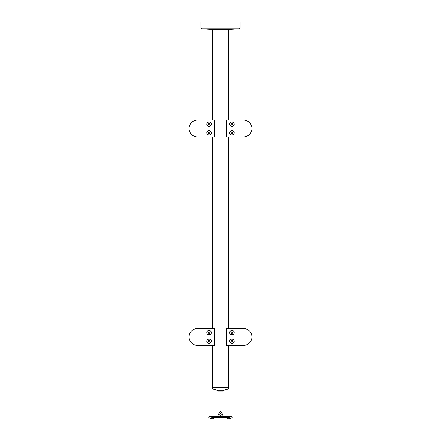 <?xml version="1.0" encoding="UTF-8"?>
<svg xmlns="http://www.w3.org/2000/svg" width="441" height="441" viewBox="0 0 441 441"><rect width="100%" height="100%" fill="white"/><g stroke="black" fill="none" stroke-linecap="round" stroke-linejoin="round"><path stroke-width="0.66" d="M223.907 390.202L223.113 391.123L217.887 391.123L217.093 390.202L223.907 390.202L228.421 389.039L212.579 389.039L212.579 387.358L228.421 387.358L212.579 387.358L212.579 345.336L197.452 345.336L214.502 345.336L214.502 328.528L197.452 328.528L212.579 328.528L212.579 136.908L197.452 136.908L214.502 136.908L214.502 120.101L197.452 120.101L212.579 120.101L212.579 29.519M211.272 132.802A2.244 2.244 0 0 1 209.034 135.04A2.244 2.244 0 0 1 206.79 132.802A2.244 2.244 0 0 1 209.034 130.558A2.244 2.244 0 0 1 211.272 132.802M211.272 124.208A2.244 2.244 0 0 1 209.034 126.451A2.244 2.244 0 0 1 206.79 124.208A2.244 2.244 0 0 1 209.034 121.97A2.244 2.244 0 0 1 211.272 124.208M197.452 120.101A8.407 8.407 0 0 0 189.051 128.507A8.407 8.407 0 0 0 197.452 136.908M209.034 122.041A2.166 2.166 0 0 1 211.2 124.208A2.166 2.166 0 0 1 209.034 126.374A2.166 2.166 0 0 1 206.868 124.208A2.166 2.166 0 0 1 209.034 122.041M209.778 123.778L209.778 124.643L209.034 125.073L208.284 124.643L208.284 123.778L209.034 123.348L209.778 123.778M209.034 130.635A2.166 2.166 0 0 1 211.2 132.802A2.166 2.166 0 0 1 209.034 134.968A2.166 2.166 0 0 1 206.868 132.802A2.166 2.166 0 0 1 209.034 130.635M209.778 132.372L209.778 133.232L209.034 133.662L208.284 133.232L208.284 132.372L209.034 131.936L209.778 132.372M211.272 341.229A2.244 2.244 0 0 1 209.034 343.467A2.244 2.244 0 0 1 206.79 341.229A2.244 2.244 0 0 1 209.034 338.986A2.244 2.244 0 0 1 211.272 341.229M211.272 332.635A2.244 2.244 0 0 1 209.034 334.879A2.244 2.244 0 0 1 206.79 332.635A2.244 2.244 0 0 1 209.034 330.397A2.244 2.244 0 0 1 211.272 332.635M197.452 328.528A8.407 8.407 0 0 0 189.051 336.93A8.407 8.407 0 0 0 197.452 345.336M209.034 330.469A2.166 2.166 0 0 1 211.2 332.635A2.166 2.166 0 0 1 209.034 334.802A2.166 2.166 0 0 1 206.868 332.635A2.166 2.166 0 0 1 209.034 330.469M209.778 332.205L209.778 333.071L209.034 333.501L208.284 333.071L208.284 332.205L209.034 331.775L209.778 332.205M209.034 339.063A2.166 2.166 0 0 1 211.2 341.229A2.166 2.166 0 0 1 209.034 343.396A2.166 2.166 0 0 1 206.868 341.229A2.166 2.166 0 0 1 209.034 339.063M209.778 340.794L209.778 341.659L209.034 342.089L208.284 341.659L208.284 340.794L209.034 340.364L209.778 340.794M228.421 29.519L228.421 120.101L243.548 120.101L226.498 120.101L226.498 136.908L243.548 136.908L228.421 136.908L228.421 328.528L243.548 328.528L226.498 328.528L226.498 345.336L243.548 345.336L228.421 345.336L228.421 389.039M229.728 332.635A2.244 2.244 0 0 1 231.966 330.397A2.244 2.244 0 0 1 234.21 332.635A2.244 2.244 0 0 1 231.966 334.879A2.244 2.244 0 0 1 229.728 332.635M229.728 341.229A2.244 2.244 0 0 1 231.966 338.986A2.244 2.244 0 0 1 234.21 341.229A2.244 2.244 0 0 1 231.966 343.467A2.244 2.244 0 0 1 229.728 341.229M243.548 345.336A8.407 8.407 0 0 0 251.949 336.93A8.407 8.407 0 0 0 243.548 328.528M231.966 343.396A2.166 2.166 0 0 1 229.8 341.229A2.166 2.166 0 0 1 231.966 339.063A2.166 2.166 0 0 1 234.132 341.229A2.166 2.166 0 0 1 231.966 343.396M231.222 341.659L231.222 340.794L231.966 340.364L232.716 340.794L232.716 341.659L231.966 342.089L231.222 341.659M231.966 334.802A2.166 2.166 0 0 1 229.8 332.635A2.166 2.166 0 0 1 231.966 330.469A2.166 2.166 0 0 1 234.132 332.635A2.166 2.166 0 0 1 231.966 334.802M231.222 333.071L231.222 332.205L231.966 331.775L232.716 332.205L232.716 333.071L231.966 333.501L231.222 333.071M229.728 124.208A2.244 2.244 0 0 1 231.966 121.97A2.244 2.244 0 0 1 234.21 124.208A2.244 2.244 0 0 1 231.966 126.451A2.244 2.244 0 0 1 229.728 124.208M229.728 132.802A2.244 2.244 0 0 1 231.966 130.558A2.244 2.244 0 0 1 234.21 132.802A2.244 2.244 0 0 1 231.966 135.04A2.244 2.244 0 0 1 229.728 132.802M243.548 136.908A8.407 8.407 0 0 0 251.949 128.507A8.407 8.407 0 0 0 243.548 120.101M231.966 134.968A2.166 2.166 0 0 1 229.8 132.802A2.166 2.166 0 0 1 231.966 130.635A2.166 2.166 0 0 1 234.132 132.802A2.166 2.166 0 0 1 231.966 134.968M231.222 133.232L231.222 132.372L231.966 131.936L232.716 132.372L232.716 133.232L231.966 133.662L231.222 133.232M231.966 126.374A2.166 2.166 0 0 1 229.8 124.208A2.166 2.166 0 0 1 231.966 122.041A2.166 2.166 0 0 1 234.132 124.208A2.166 2.166 0 0 1 231.966 126.374M231.222 124.643L231.222 123.778L231.966 123.348L232.716 123.778L232.716 124.643L231.966 125.073L231.222 124.643M221.393 412.572A0.893 0.893 0 0 0 220.5 411.679A0.893 0.893 0 0 0 219.607 412.572A0.893 0.893 0 0 0 220.5 413.465A0.893 0.893 0 0 0 221.393 412.572M217.992 410.621L217.992 413.449C218.317 414.292 219.149 414.805 220.5 414.998C221.851 414.805 222.688 414.286 223.008 413.449L223.008 410.621M220.5 411.651C219.315 412.263 219.315 412.875 220.5 413.487C221.685 412.875 221.685 412.263 220.5 411.651M228.907 416.844L227.782 417.076L228.907 417.307L230.026 417.076L228.907 416.844M230.72 416.921A1.962 0.408 0 0 0 228.907 416.668A1.962 0.408 0 0 0 227.104 416.916M210.137 416.69L209.839 416.491C209.833 416.8 211.024 417.147 213.405 417.533L227.595 417.533L229.171 417.346L226.944 416.712L230.864 416.712M218.025 415.808L217.148 416.497L209.839 416.491A1.119 1.119 0 0 0 208.736 417.429C208.885 417.941 210.44 418.448 213.405 418.95L227.595 418.95C230.56 418.448 232.115 417.936 232.264 417.429A1.119 1.119 0 0 0 231.161 416.491M218.62 416.034L218.245 415.896M219.673 416.293C217.137 415.665 217.413 415.681 220.5 416.354L223.113 415.747L223.863 416.491L221.569 416.993C217.683 417.103 215.208 415.935 219.436 416.993L220.853 417.048M217.992 411.822A2.613 2.613 0 0 0 217.887 412.572L217.992 414.198L220.5 415.56L223.008 414.198L223.113 412.572A2.613 2.613 0 0 0 223.008 411.822M221.206 416.31L220.5 416.354M221.25 417.026L221.889 416.954M222.275 416.894L223.708 416.541M228.907 416.491L230.864 416.69L229.171 417.346M209.028 417.649L209.436 417.903M209.679 418.035L209.966 418.178M210.379 418.355L211.096 418.608M211.2 418.641L213.405 418.95L213.405 417.533M230.698 418.327L230.979 418.206M231.271 418.062L232.264 417.429M239.176 22.05L201.824 22.05M239.413 28.819L201.587 28.819L212.49 29.519L228.51 29.519L239.413 28.819L240.108 28.075L240.108 22.05L200.892 22.05L200.892 28.075L240.108 28.075M221.569 416.993L221.332 416.293M227.595 417.533L227.595 418.95M217.887 391.123L217.887 410.769M223.113 391.123L223.113 410.769M217.093 390.202L212.579 389.039M223.113 412.572L223.113 415.747M223.863 416.491L228.675 416.491M217.887 412.572L217.887 415.747M201.587 28.819L200.892 28.075"/></g></svg>
